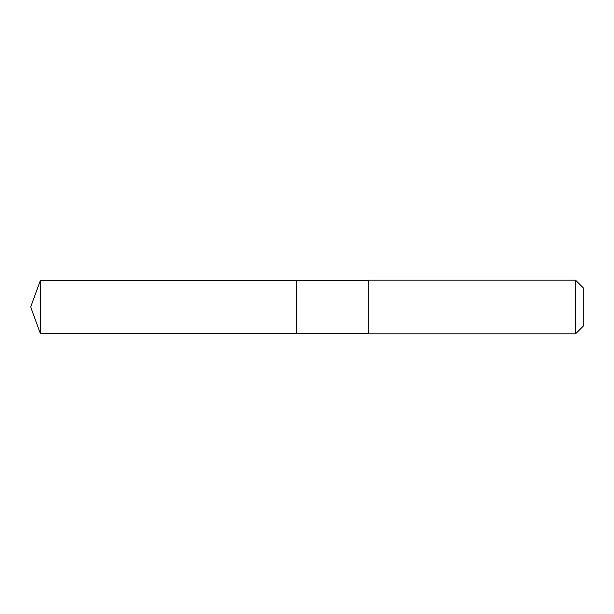 <?xml version="1.0" encoding="UTF-8"?>
<svg xmlns="http://www.w3.org/2000/svg" width="614" height="614" viewBox="0 0 614 614"><rect width="100%" height="100%" fill="white"/><g stroke="black" fill="none" stroke-linecap="round" stroke-linejoin="round"><path stroke-width="0.46" stroke-dasharray="3.07 2.3" d="M296.27 307.875L296.27 280.444L296.27 307.875M40.363 333.555L40.363 280.444M368.699 333.548L368.699 280.452M368.699 333.824L368.699 280.176M575.556 333.824L575.556 280.176M583.3 326.08L583.3 287.92"/><path stroke-width="0.92" d="M296.27 333.555L296.27 280.444L40.363 280.444L40.363 333.555L296.27 333.555L296.27 280.444L368.699 280.452L368.699 333.548L40.363 333.555L30.7 307L40.363 333.555M368.699 306.117L368.699 333.824L575.556 333.824L575.556 280.176L368.699 280.176L368.699 306.117M575.556 280.176L583.3 287.92L583.3 326.08L575.556 333.824M30.7 307L40.363 280.444"/></g></svg>
